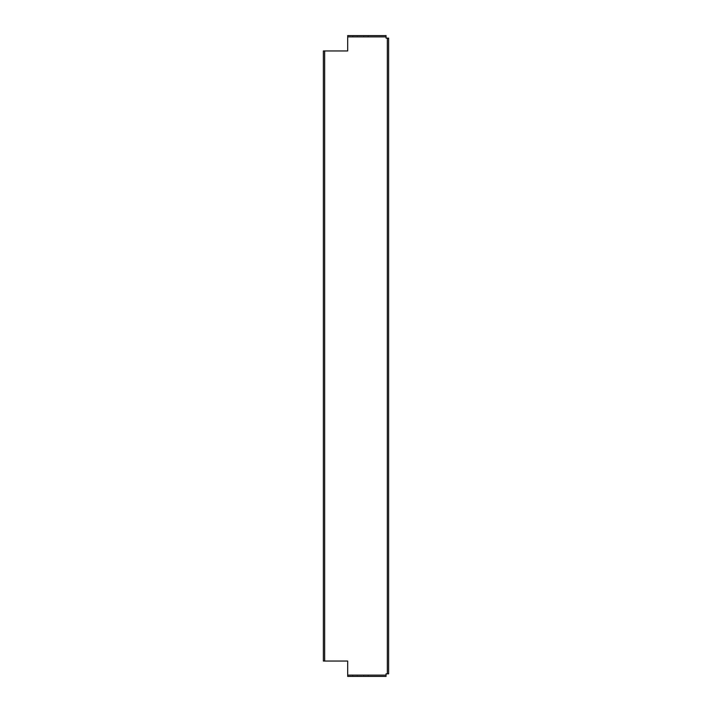 <?xml version="1.0" encoding="UTF-8"?>
<svg xmlns="http://www.w3.org/2000/svg" width="712" height="712" viewBox="0 0 712 712"><rect width="100%" height="100%" fill="white"/><g stroke="black" fill="none" stroke-linecap="round" stroke-linejoin="round"><path stroke-width="0.53" stroke-dasharray="3.56 2.67" d="M323.382 661.048L323.382 50.953L347.687 50.953L347.687 35.6L386.055 35.6L386.055 38.154L388.618 38.154L388.618 673.846L386.055 673.846L386.055 676.4L347.687 676.4L347.687 661.048L323.382 661.048M357.282 676.4L368.149 676.4L357.282 676.4L357.282 675.118L352.805 675.118L368.149 675.118L357.282 675.118L357.282 676.4M357.282 35.6L368.149 35.6L357.282 35.6L357.282 36.882L352.805 36.882L368.149 36.882L357.282 36.882L357.282 35.6M387.337 38.154L387.337 673.846M324.663 50.953L324.663 661.048M386.055 676.4L386.055 675.118L347.687 675.118L347.687 676.4M347.687 35.6L347.687 36.882L386.055 36.882L386.055 35.6M363.672 675.118L363.672 676.4L363.672 675.118M363.672 36.882L363.672 35.6L363.672 36.882M368.149 675.118L368.149 676.4M352.805 675.118L352.805 676.4M368.149 36.882L368.149 35.6M352.805 36.882L352.805 35.6"/><path stroke-width="1.07" d="M386.055 675.118L386.055 673.846L387.337 673.846L387.337 38.154L386.055 38.154L386.055 36.882L347.687 36.882L347.687 50.953L323.382 50.953L323.382 661.048L347.687 661.048L347.687 675.118L386.055 675.118L386.055 676.4L347.687 676.4L347.687 675.118M386.055 36.882L386.055 35.6L347.687 35.6L347.687 36.882M387.337 38.154L388.618 38.154L388.618 673.846L387.337 673.846M324.663 50.953L324.663 661.048"/></g></svg>
